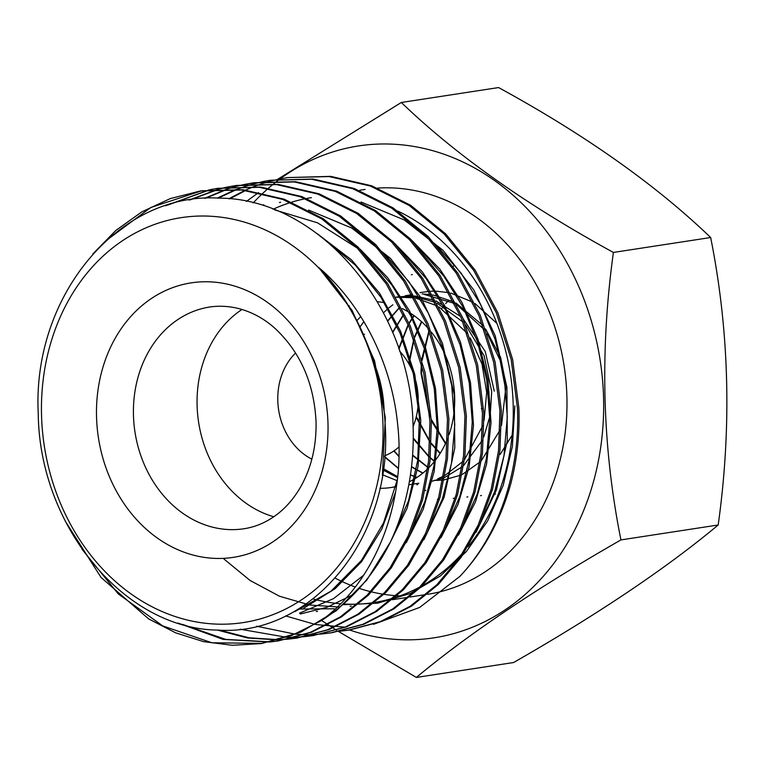 <?xml version="1.0" encoding="UTF-8"?>
<svg xmlns="http://www.w3.org/2000/svg" width="765" height="765" viewBox="0 0 765 765"><rect width="100%" height="100%" fill="white"/><g stroke="black" fill="none" stroke-linecap="round" stroke-linejoin="round"><path stroke-width="1.15" d="M377.671 188.085A204.838 169.935 81.3 0 1 566.903 396.997A204.838 169.935 81.3 0 1 427.444 594.338M399.971 595.887A204.838 169.935 81.3 0 1 397.064 595.734M395.954 595.667A204.838 169.935 81.3 0 1 383.982 594.338M382.94 594.176A204.838 169.935 81.3 0 1 371.627 591.919M370.623 591.67A204.838 169.935 81.3 0 1 359.741 588.543M355.304 587.013A204.838 169.935 81.3 0 1 335.166 578.139M397.819 211.073A204.838 169.935 81.3 0 1 513.2 405.23A204.838 169.935 81.3 0 1 468.017 546.745M463.102 552.512A204.838 169.935 81.3 0 1 422.404 585.598M419.717 587.08A204.838 169.935 81.3 0 1 394.97 597.58M393.134 598.144A204.838 169.935 81.3 0 1 374.984 602.371L391.039 599.923M373.521 602.61L373.53 602.6A204.838 169.935 81.3 0 1 373.521 602.61A204.838 169.935 81.3 0 1 358.661 604.082M357.408 604.14A204.838 169.935 81.3 0 1 344.317 604.025M340.635 603.776A204.838 169.935 81.3 0 1 319.33 600.487M319.273 600.563L313.918 599.205M313.927 599.138A204.838 169.935 81.3 0 1 313.048 598.89M65.312 521.242L101.066 577.489L148.659 618.904L175.587 632.808L203.595 641.644L232.34 645.287L260.75 643.614L291.551 635.543L320.392 621.18C374.63 582.595 406.445 503.953 397.676 424.565C391.747 363.92 362.371 304.556 318.517 267.291C338.512 287.592 354.205 311.757 365.594 339.784C377.174 366.932 383.705 395.371 385.197 425.101C392.942 537.872 311.594 636.442 218.178 630.102C124.657 629.327 39.35 526.234 38.25 413.741C32.044 295.5 119.378 191.747 218.857 198.125C318.431 198.259 410.222 306.469 413.014 423.906C414.783 466.354 407.267 505.703 390.446 541.955L366.798 580.071L336.466 610.613L300.98 632.062L262.213 643.384L211.895 642.772L162.706 625.894L118.298 593.936L82.018 549.26M390.446 541.955A228.276 189.376 81.3 0 1 320.392 621.18M177.996 623.045L223.064 639.377L269.452 642.017M270.169 641.95L278.25 640.927L310.313 632.368L340.243 616.982L367.057 595.294L390.007 567.888L408.156 535.911L421.199 499.956L428.515 461.611L429.959 421.572L423.714 373.043L408.94 326.416L386.239 283.834L356.825 247.544L321.769 218.914L282.773 199.416L241.759 189.988L200.287 191.001L170.251 198.604L141.783 211.905L115.811 230.475L92.804 253.99M106.364 240.392L150.791 207.506L201.75 190.772L243.031 189.749L284.178 199.187L323.174 218.675L358.116 247.162L387.692 283.605L410.346 326.081L425.13 372.622L431.403 421.352L429.987 461.199L422.624 499.841L409.61 535.71L391.317 567.86L368.367 595.208L341.572 616.839L311.623 632.206L278.25 640.927M270.198 641.854L225.79 639.416L182.51 624.403M217.317 630.064L247.544 638L278.087 639.913M278.823 639.884L295.73 638.249L327.649 629.758L357.637 614.362L384.393 592.77L407.391 565.373L425.589 533.358L438.661 497.384L446.005 458.933L447.468 418.895L441.185 370.26L426.44 323.719L403.729 281.128L374.248 244.8L339.268 216.227L300.215 196.729L259.201 187.301L217.786 188.314L209.83 189.739M217.786 188.314L260.616 187.071L301.783 196.548L340.626 215.96L375.692 244.571L405.221 280.975L427.826 323.346L442.629 370.069L448.902 418.675L447.458 458.579L440.105 497.164L427.138 532.976L408.826 565.163L385.971 592.406L359.072 614.152L329.285 629.452L297.183 638.029L288.386 639.119M287.65 639.186L279.541 639.693M278.804 639.712L248.998 637.771L219.584 630.14M240.086 629.212L286.655 637.293M287.391 637.302L295.577 637.226M296.313 637.197L304.432 636.652M305.159 636.585L313.239 635.562L345.321 627.004L375.127 611.694L402.046 589.939L424.862 562.696L443.165 530.48L456.15 494.706L463.533 456.045L464.948 416.208L458.675 367.506L443.853 320.87L421.247 278.489L391.68 242.036L356.681 213.512L317.781 194.061L276.576 184.604L235.276 185.637L227.291 187.062M228.018 186.995L236.729 185.407L278.211 184.403L319.177 193.832L358.192 213.32L393.239 241.95L422.672 278.24L445.373 320.822L460.148 367.439L466.382 415.988L464.938 456.074L457.594 494.477L444.532 530.47L426.325 562.457L403.337 589.863L376.571 611.455L346.593 626.841L313.239 635.562M314.099 635.428L305.895 636.432M256.715 626.239L295.127 634.147M295.873 634.204L304.135 634.606M304.881 634.625L313.086 634.548M313.803 634.52L321.95 633.965M322.677 633.898L330.729 632.875L362.725 624.355L392.636 608.997L419.43 587.357L442.38 559.999L460.607 527.965L473.659 492.01L480.994 453.597L482.457 413.521L476.213 365.039L461.419 318.336L438.756 275.821L409.332 239.512L374.238 210.853L335.319 191.393L294.248 181.946L252.775 182.95L244.81 184.375M245.527 184.308L254.209 182.73L295.491 181.697L336.667 191.145L375.625 210.614L410.585 239.11L440.171 275.563L462.806 318.011L477.59 364.58L483.882 413.31L482.447 453.148L475.084 491.799L462.108 527.592L443.805 559.798L420.932 587.061L394.061 608.787L364.178 624.125L332.173 632.665L323.366 633.755M340.167 631.211L348.228 630.197L380.128 621.706L410.107 606.329L436.92 584.69L459.88 557.303L478.135 525.182L491.159 489.313L498.512 450.757L499.947 410.843L493.664 362.132L478.9 315.629L456.217 273.086L426.669 236.681L391.737 208.166L352.694 188.668L311.604 179.249L270.284 180.263L262.309 181.697M270.284 180.263L313.172 179.039L354.272 188.506L393.143 207.937L428.228 236.595L457.7 272.933L480.344 315.39L495.127 362.132L501.371 410.623L499.918 450.661L492.545 489.208L479.531 525.058L461.209 557.236L438.374 584.431L411.484 606.138L381.725 621.419L349.653 629.977L340.846 631.068M209.094 189.892L165.345 205.833M167.946 205.001L209.82 189.825M226.593 187.205L218.656 189.079M217.929 189.271L188.907 200.076M190.361 199.837L218.675 189.242M219.392 189.051L227.32 187.138M244.064 184.528L236.146 186.402M235.429 186.593L227.578 188.907M226.861 189.137L204.475 198.336M205.594 198.269L227.597 189.146M235.878 189.49L217.26 198.087M218.245 198.106L236.605 189.548M237.313 189.271L245.087 186.469M245.795 186.23L253.645 183.877M254.372 183.686L262.28 181.783M263.017 181.621L270.341 180.263M287.774 177.585L330.671 176.361L371.666 185.79L410.652 205.278L445.718 233.918L475.142 270.198L497.843 312.77L512.617 359.416L518.852 407.946C519.827 433.698 517.216 458.656 511.02 482.83A228.276 189.376 81.3 0 1 459.832 576.437C498.589 535.433 520.238 472.091 517.436 408.156L511.173 359.483L496.332 312.818L473.736 270.456L444.188 234.004L409.16 205.45L370.298 186.019L329.093 176.562L287.774 177.585L279.77 179.02M279.082 179.163L271.135 181.037M270.399 181.229L262.567 183.543M261.85 183.772L254.076 186.536M253.368 186.813L245.661 190.036M244.963 190.351L228.831 198.757M229.72 198.843L245.699 190.447M382.988 425.197A204.838 169.935 81.3 0 1 217.604 624.144A204.838 169.935 81.3 0 1 41.53 415.013A204.838 169.935 81.3 0 1 206.913 216.074A204.838 169.935 81.3 0 1 382.988 425.197M273.793 516.758A112.197 93.081 81.3 0 1 197.093 405.297A112.197 93.081 81.3 0 1 242.008 309.452M374.86 365.221A112.197 93.081 81.3 0 1 384.116 410.882A112.197 93.081 81.3 0 1 384.126 411.044M413.119 426.488A62.424 51.791 -98.7 0 0 418.206 398.058A62.424 51.791 -98.7 0 0 399.598 351.135M364.532 334.315A62.424 51.791 -98.7 0 0 363.299 334.295M311.852 459.153A62.424 51.791 81.3 0 1 277.791 400.525A62.424 51.791 81.3 0 1 295.577 353.009M484.054 420.492L486.693 392.33L481.95 363.891L470.265 337.939M467.166 333.253L439.11 307.004M436.949 305.78L415.567 298.063M413.817 297.748L396.069 297.183M348.62 305.952A93.722 77.753 81.3 0 1 349.232 305.713M377.375 301.726A93.722 77.753 81.3 0 1 384.365 302.663M402.227 308.572A93.722 77.753 81.3 0 1 428.467 328.692M431.297 332.039A93.722 77.753 81.3 0 1 454.678 397.245A93.722 77.753 81.3 0 1 449.045 434.635M494.267 391.173L485.259 351.47L463.16 318.862M460.626 316.471L436.05 300.951M434.09 300.205L414.381 295.94M412.746 295.845L396.471 297.03L413.148 296.562M360.726 316.567L356.863 320.678M414.831 296.743L435.189 302.309M437.226 303.227L462.921 321.989M465.608 324.943L484.092 355.668L491.704 391.565L490.231 415.146L483.748 437.045M360.009 327.047A93.722 77.753 81.3 0 1 363.891 321.721M383.361 468.658L397.714 476.71M482.132 440.583L463.705 465.445M462.098 466.841L444.628 477.503M443.117 478.106L432.215 481.166M397.609 477.666L383.169 470.073M383.475 312.809L387.932 308.678M388.84 307.913L392.837 304.805M420.023 292.622L429.194 291.322M430.714 291.226L434.778 291.14M436.165 291.169L448.978 292.689M450.767 293.091L472.789 302.146M475.027 303.533L496.887 323.385M399.77 307.434L387.645 321.214M387.52 320.956L399.579 307.348M403.7 314.731L392.675 332.555M392.512 332.153L403.566 314.453M414.161 315.696L409.218 323.423M408.338 324.991L398.919 349.089M398.699 348.467L408.156 324.58M409.046 323.021L413.894 315.505M421.725 321.855L414.764 337.308M414.028 339.488L409.017 364.092M408.615 363.375L413.817 338.885M414.553 336.734L421.439 321.596M441.74 308.611L443.107 306.851A98.398 81.635 81.3 0 1 443.404 306.469M445.689 303.628A98.398 81.635 81.3 0 1 448.5 300.473M429.318 330.872L422.137 360.458M421.764 364.829L421.505 373.004L429.662 415.481M429.748 417.011L420.97 373.091L421.343 363.184M421.754 359.053L429.098 330.308M384.661 456.6L398.469 468.304M410.461 474.864L417.107 477.341M434.243 480.334L442.38 480.085M487.286 333.817L500.109 360.296L505.636 389.471L501.534 425.378M500.014 430.083L481.529 460.454M479.904 462.079L462.443 474.348M460.511 475.237L444.178 479.865M441.845 480.133L436.433 480.42M416.954 477.446L410.432 475.027M398.45 468.534L384.623 456.963M394.071 450.815L399.034 456.236M411.551 466.669L422.949 473.066M512.129 435.199L500.176 454.41M422.777 473.2L411.513 466.946M399.024 456.648L393.812 450.987M412.641 455.07L427.826 467.157M427.798 467.434L412.603 455.51M413.301 438.01L429.031 456.552M430.351 457.728L434.625 461.219M434.434 461.458L430.312 458.139M428.993 456.982L413.291 438.708M416.313 416.571L429.987 441.453M431.364 443.27L440.267 453.205M440.057 453.54L431.336 443.93M429.968 442.151L416.141 417.298M431.326 419.45L445.651 443.126M445.44 443.595L431.384 420.798M401.319 102.481L498.579 87.564C585.282 134.946 655.978 184.929 710.666 237.523C729.361 331.159 731.876 426.985 718.192 524.991C666.363 568.242 598.173 614.075 513.631 662.519L416.37 677.436C468.209 634.185 536.389 588.342 620.931 539.908C602.246 446.865 599.741 351.039 613.406 252.44C526.702 205.058 456.007 155.075 401.319 102.481L277.714 179.239M280.038 178.962A248.826 206.426 81.3 0 1 389.681 144.049A248.826 206.426 81.3 0 1 603.566 398.087A248.826 206.426 81.3 0 1 402.658 639.75A248.826 206.426 81.3 0 1 349.576 629.987M343.571 604.685L377.604 603.202L410.212 593.535L440.286 576.035L466.449 551.469L487.678 520.889L503.207 485.393L512.349 446.617L514.835 405.871M273.086 209.266A204.838 169.935 81.3 0 1 290.662 202.476M291.8 202.132A204.838 169.935 81.3 0 1 305.474 198.709M306.822 198.451A204.838 169.935 81.3 0 1 311.422 197.666M285.632 615.921L315.056 624.393M315.859 624.546L344.9 627.157M373.416 624.355L419.669 607.439L459.832 576.437M447.496 438.814A93.722 77.753 81.3 0 1 429.232 467.339M427.578 468.964A93.722 77.753 81.3 0 1 409.332 481.759M396.48 486.406A93.722 77.753 81.3 0 1 390.762 487.554A93.722 77.753 81.3 0 1 379.88 488.29M384.719 455.777A62.424 51.791 -98.7 0 0 399.053 446.865M613.406 252.44L710.666 237.523M620.931 539.908L718.192 524.991M253.158 202.945A248.826 206.426 81.3 0 1 262.625 193.469M263.112 193.029A248.826 206.426 81.3 0 1 268.18 188.467M268.62 188.085A248.826 206.426 81.3 0 1 273.153 184.298M273.535 183.983A248.826 206.426 81.3 0 1 277.226 181.085M277.513 180.865A248.826 206.426 81.3 0 1 279.875 179.087M258.608 192.589L246.416 201.405M322.075 620.807L336.409 630.131M338.599 631.527L416.37 677.436M506.918 389.28L500.606 357.36L485.612 328.988M482.763 325.345L455.93 302.969M453.836 301.879L432.799 294.907M431.078 294.64L422.146 293.923M405.173 295.749L412.067 294.659M424.25 294.439L454.63 303.476M456.772 304.671L484.331 329.639M482.438 408.558L481.348 408.692M382.471 474.749L397.255 480.736M437.723 478.794L443.471 476.213M445.02 475.4L462.863 461.496M464.508 459.698L482.648 425.914M318.517 267.291L352.101 310.399L374.563 360.803L385.34 417.805L382.385 475.237M395.601 491.991L381.831 529.026L361.606 561.644L335.051 588.763L303.734 608.213M317.551 233.927L351.546 259.928L379.65 293.301L400.621 331.322L414.745 374.295L420.779 420.387L418.072 466.162L407.114 508.199L389.031 544.843M360.105 249.189L387.692 277.714L409.495 310.829L425.493 347.635L435.486 388.362L438.441 430.647L434.09 471.842L423.141 509.49L406.272 542.653M308.687 210.107L351.718 228.018L390.389 258.331L421.104 297.815L442.457 343.294L454.267 394.797L454.802 447.879L444.121 497.269L423.877 539.765M394.568 243.299L422.337 271.843L444.293 304.977L460.425 341.955L470.523 382.806L473.478 425.273L469.127 466.64L458.053 504.374L441.089 537.594M411.981 240.535L439.818 269.098L461.85 302.252L477.972 339.268L488.041 380.205L491.034 422.71L486.597 464.097L475.514 501.859L458.484 535.118M339.889 607.075L309.844 605.029L279.474 596.222L250.04 580.444L223.16 558.364M361.061 202.008L404.226 219.938L443.04 250.327L473.822 289.983L495.175 335.644L506.927 387.358L507.3 440.602L496.428 490.04L475.935 532.507M397.437 479.206L383.581 522.811L361.424 560.458L331.063 591.115L294.783 611.646M324.284 239.158L355.362 265.159L380.951 297.289L400.172 333.349L413.358 373.856L419.402 417.174L417.69 460.444L408.539 500.769L393.038 536.236M363.652 575.232L333.444 598.67L299.517 613.167M274.759 209.926L317.494 222.806L357.551 248.271M367.305 256.973L391.651 284.723L410.872 316.002L425.168 350.59L434.233 388.477L437.245 427.721L433.918 466.181L424.795 501.85L410.556 533.635M353.573 594.424L326.942 607.295L300.329 613.999M384.594 254.057L408.969 281.769L428.228 312.981L442.581 347.559L451.694 385.407L454.764 424.651L451.513 463.112L442.409 498.809L428.247 530.537M401.73 250.987L426.268 278.756L445.622 310.064L460.061 344.805L469.251 382.796L472.273 422.194L468.974 460.826L459.775 496.619L445.479 528.385M334.315 608.768L298.34 609.036M419.316 248.395L443.863 276.184L463.274 307.52L477.656 342.271L486.779 380.329L489.82 419.746L486.435 458.359L477.207 494.171L462.873 525.909M436.375 245.249L461.037 273.067L480.573 304.489L495.07 339.249L504.278 377.384L507.31 416.915L503.982 455.663L494.716 491.532L480.305 523.365M243.978 528.749A112.197 93.081 81.3 0 1 133.454 415.06A112.197 93.081 81.3 0 1 209.964 306.956C236.815 303.189 261.142 314.836 277.083 330.375C301.209 353.937 314.205 384.479 316.06 422.003C316.471 446.062 311.451 467.492 300.989 486.282C294.984 496.877 287.774 505.636 279.368 512.56C268.505 521.405 256.715 526.798 243.978 528.749M327.994 423.561A138.857 115.19 81.3 0 1 215.883 558.421A138.857 115.19 81.3 0 1 96.524 416.657A138.857 115.19 81.3 0 1 208.635 281.797A138.857 115.19 81.3 0 1 327.994 423.561M392.474 599.703L408.529 597.236M409.964 597.016L426.029 594.548M260.75 643.614L262.213 643.384M295.73 638.249L297.183 638.02M330.729 632.875L332.173 632.655M348.228 630.197L349.653 629.977M200.287 191.001L201.75 190.772M235.285 185.637L236.729 185.407M252.775 182.95L254.209 182.73M431.823 481.252L432.445 481.156M390.762 487.554L396.442 486.683M408.778 484.79L418.799 483.251M495.529 494.018L494.544 494.152M453.616 266.134L452.641 266.306M481.52 495.529L480.535 495.663M467.826 496.868L466.841 497.001M454.238 498.245L453.253 498.378M412.345 274.597L411.36 274.769M438.402 499.268L437.417 499.392M425.856 490.384L424.871 490.508M417.776 484.628L416.791 484.742M359.866 190.236L365.125 189.433M317.494 611.369L316.27 611.531M263.829 204.829L262.605 205.049M280.631 202.256L279.407 202.476M351.317 606.11L350.083 606.272M368.453 603.489L367.219 603.633"/></g></svg>
